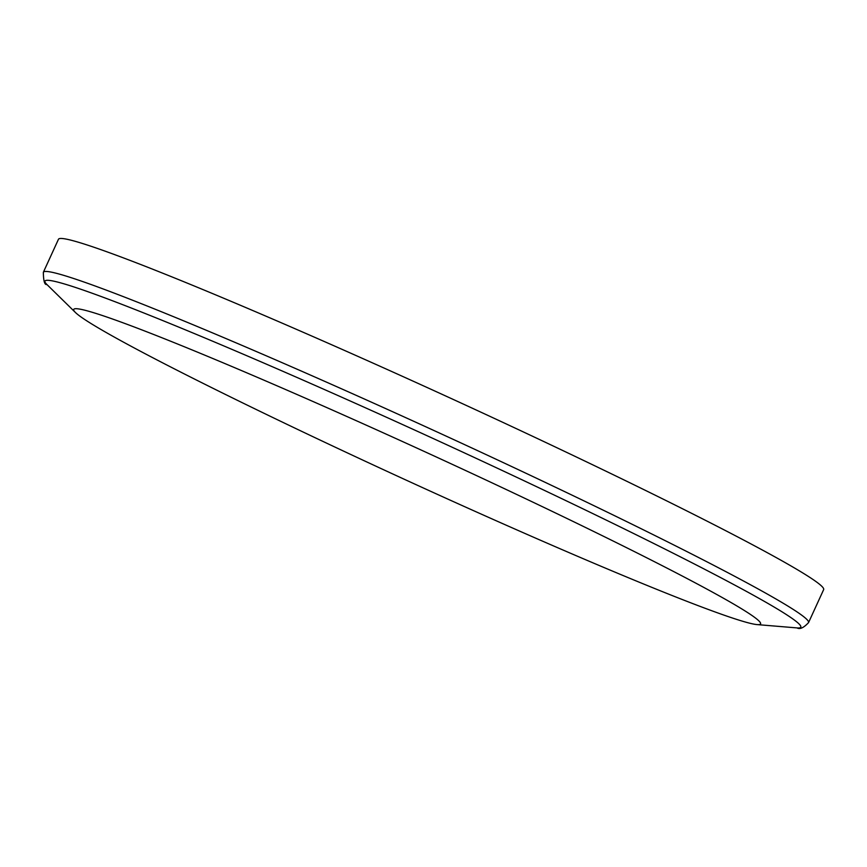 <?xml version="1.0" encoding="UTF-8"?>
<svg xmlns="http://www.w3.org/2000/svg" width="867" height="867" viewBox="0 0 867 867"><rect width="100%" height="100%" fill="white"/><g stroke="black" fill="none" stroke-linecap="round" stroke-linejoin="round"><path stroke-width="1.3" d="M669.92 594.643A377.709 16.798 -155.4 0 0 757.129 624.598A377.709 16.798 -155.4 0 0 564.504 517.296A377.709 16.798 -155.4 0 0 164.362 338.715A377.709 16.798 -155.4 0 0 75.44 312.499A377.709 16.798 -155.4 0 0 308.847 434.746A377.709 16.798 -155.4 0 0 669.92 594.643M797.011 627.914C799.84 629.583 803.687 627.816 808.543 622.614L823.65 589.614A420.788 18.716 -155.4 0 0 583.74 460.518A420.788 18.716 -155.4 0 0 159.441 271.891A420.788 18.716 -155.4 0 0 58.457 239.281L43.35 272.281C43.469 281.081 44.651 285.145 46.872 284.474A415.629 18.489 -155.4 0 1 144.724 313.323A415.629 18.489 -155.4 0 1 585.052 509.839A415.629 18.489 -155.4 0 1 797.011 627.914L757.129 624.598M808.543 622.614A420.788 18.716 -155.4 0 0 568.633 493.518A420.788 18.716 -155.4 0 0 144.334 304.881A420.788 18.716 -155.4 0 0 43.35 272.281M75.44 312.499L46.872 284.474"/></g></svg>
